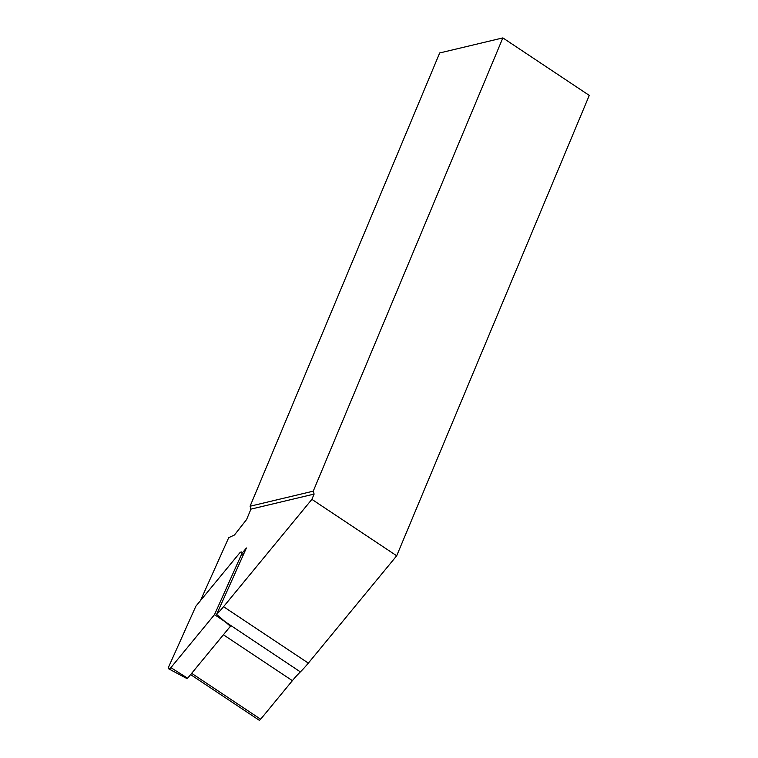 <?xml version="1.0" encoding="UTF-8"?>
<svg xmlns="http://www.w3.org/2000/svg" width="758" height="758" viewBox="0 0 758 758"><rect width="100%" height="100%" fill="white"/><g stroke="black" fill="none" stroke-linecap="round" stroke-linejoin="round"><path stroke-width="1.14" d="M502.857 37.9L313.253 491.165L250.083 506.23L439.687 52.965L502.857 37.9L589.269 95.404L396.69 555.785L308.345 663.117A57.314 24.313 123.6 0 1 300.367 671.891A57.314 24.313 -56.4 0 0 292.38 680.665L260.648 719.219A2.151 0.91 123.6 0 1 258.999 720.1L190.618 674.601M200.633 600.431A57.314 24.313 -56.4 0 1 202.092 597.01L228.717 537.659L234.421 535.034L246.577 519.552L250.936 509.139L250.083 506.23M313.253 491.165L314.106 494.083L311.889 499.361L396.69 555.785M314.106 494.083L250.936 509.139M311.889 499.361L223.553 606.694A57.314 24.313 -56.4 0 1 216.617 614.416L246.407 547.987L242.503 552.734M216.617 614.416L230.555 626.383A57.314 24.313 123.6 0 0 228.907 628.079M214.505 614.643L241.613 554.202A2.861 1.213 -56.4 0 0 241.717 552.089A2.861 1.213 -56.4 0 0 239.471 553.236L195.858 606.229L168.75 666.67A2.861 1.213 123.6 0 0 168.731 668.831A2.861 1.213 123.6 0 0 170.891 667.637L214.505 614.643L300.367 671.891M170.891 667.637L187.633 678.221L186.98 678.581L168.731 668.831M187.633 678.221L230.404 626.26M260.648 719.219L191.67 673.322M292.38 680.665L223.402 634.768M223.553 606.694L308.345 663.117M241.613 554.202L243.129 555.292M243.801 553.795L241.717 552.089"/></g></svg>
